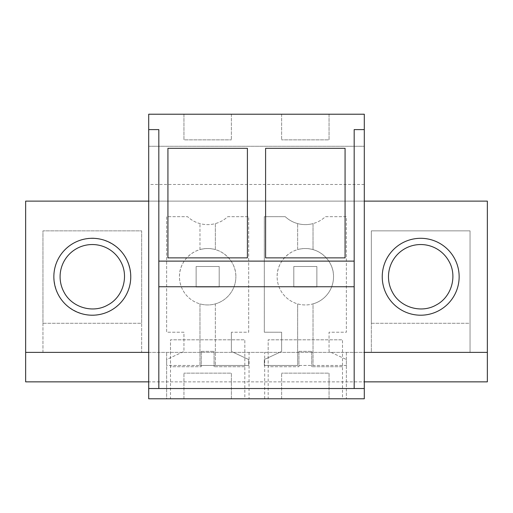 <?xml version="1.0" encoding="UTF-8"?>
<svg xmlns="http://www.w3.org/2000/svg" width="513" height="513" viewBox="0 0 513 513"><rect width="100%" height="100%" fill="white"/><g stroke="black" fill="none" stroke-linecap="round" stroke-linejoin="round"><path stroke-width="0.38" stroke-dasharray="2.56 1.92" d="M487.35 352.38L371.348 352.38L371.348 230.863L371.348 352.38L148.699 352.38L148.699 381.858L148.699 352.38L141.652 352.38L141.652 230.863L42.957 230.863L141.652 230.863L141.652 352.38L25.65 352.38M42.957 352.38L42.957 230.863L141.652 230.863L141.652 323.28L42.957 323.28L42.957 230.863L141.652 230.863L141.652 323.28L42.957 323.28L42.957 230.863L42.957 352.38M130.757 276.751A38.456 38.456 0 0 1 92.302 315.206A38.456 38.456 0 0 1 53.852 276.751A38.456 38.456 0 0 1 92.302 238.301A38.456 38.456 0 0 1 130.757 276.751C131.591 300.612 106.614 320.433 83.568 314.2C65.01 308.589 55.103 296.104 53.852 276.751C53.019 252.89 77.989 233.075 101.042 239.302C119.6 244.919 129.507 257.398 130.757 276.751A38.456 38.456 0 0 1 92.302 315.206A38.456 38.456 0 0 1 53.852 276.751C53.326 256.211 71.762 237.775 92.302 238.301C112.841 237.775 131.277 256.211 130.757 276.751M249.049 352.38L249.049 398.781L364.301 398.781L364.301 352.38L148.699 352.38L148.699 201.128L364.301 201.128L364.301 381.858L148.699 381.858M487.35 381.858L25.65 381.858L25.65 201.128L487.35 201.128L487.35 381.858M459.148 276.751A38.456 38.456 0 0 0 420.698 238.301A38.456 38.456 0 0 0 382.243 276.751A38.456 38.456 0 0 0 420.698 315.206A38.456 38.456 0 0 0 459.148 276.751A38.456 38.456 0 0 1 420.698 315.206A38.456 38.456 0 0 1 382.243 276.751A38.456 38.456 0 0 1 420.698 238.301A38.456 38.456 0 0 1 459.148 276.751A38.456 38.456 0 0 0 420.698 238.301A38.456 38.456 0 0 0 382.243 276.751A38.456 38.456 0 0 0 420.698 315.206A38.456 38.456 0 0 0 459.148 276.751M264.317 365.455L264.317 359.523L281.624 351.45L281.624 332.219L264.317 332.219L264.317 216.672L285.241 216.672A29.388 29.388 0 0 0 325.434 216.672L346.352 216.672L346.352 332.219L329.051 332.219L329.051 351.45L346.352 359.523L346.352 365.455L264.317 365.455L264.317 359.523L281.624 351.45L281.624 332.219L264.317 332.219L264.317 216.672L285.241 216.672A29.388 29.388 0 0 0 313.026 223.591L313.026 249.619A28.202 28.202 0 0 1 305.338 304.953A28.202 28.202 0 0 1 277.135 276.751A28.202 28.202 0 0 0 297.643 303.882L297.643 365.455L346.352 365.455L346.352 359.523L329.051 351.45L329.051 332.219L346.352 332.219L346.352 216.672L325.434 216.672A29.388 29.388 0 0 1 313.026 223.591L313.026 249.619A28.202 28.202 0 0 0 297.643 249.619L297.643 223.591L297.643 249.619A28.202 28.202 0 0 0 277.135 276.751C276.757 261.688 290.275 248.17 305.338 248.555C320.401 248.17 333.918 261.688 333.533 276.751A28.202 28.202 0 0 1 313.026 303.882L313.026 365.455L313.026 303.882A28.202 28.202 0 0 1 297.643 303.882L297.643 365.455L264.317 365.455M231.376 332.219L231.376 351.45L248.683 359.523L248.683 365.455L166.648 365.455L166.648 359.523L183.949 351.45L183.949 332.219L166.648 332.219L166.648 216.672L187.566 216.672A29.388 29.388 0 0 0 227.759 216.672L248.683 216.672L248.683 332.219L231.376 332.219L231.376 351.45L248.683 359.523L248.683 365.455L199.974 365.455L199.974 303.882A28.202 28.202 0 0 1 179.467 276.751C179.082 261.688 192.599 248.17 207.662 248.555C222.725 248.17 236.243 261.688 235.865 276.751A28.202 28.202 0 0 0 215.357 249.619L215.357 223.591A29.388 29.388 0 0 1 187.566 216.672L166.648 216.672L166.648 332.219L183.949 332.219L183.949 351.45L166.648 359.523L166.648 365.455L199.974 365.455L199.974 303.882A28.202 28.202 0 0 0 235.865 276.751A28.202 28.202 0 0 1 207.662 304.953A28.202 28.202 0 0 1 199.974 249.619L199.974 223.591L199.974 249.619A28.202 28.202 0 0 1 215.357 249.619L215.357 223.591A29.388 29.388 0 0 0 227.759 216.672L248.683 216.672L248.683 332.219L231.376 332.219M249.049 398.781L166.648 398.781L166.648 352.38L166.648 398.781L148.699 398.781L148.699 352.38M364.301 201.128L364.301 146.269L148.699 146.269L148.699 114.219L364.301 114.219L364.301 146.269L148.699 146.269L148.699 201.128M264.682 398.781L264.682 352.38M364.301 184.462L148.699 184.462M329.051 398.781L281.624 398.781L329.051 398.781L329.051 373.143L281.624 373.143L329.051 373.143L329.051 398.781M231.376 398.781L183.949 398.781L231.376 398.781L231.376 373.143L183.949 373.143L231.376 373.143L231.376 398.781M170.489 398.781L244.836 398.781L170.489 398.781L170.489 339.818L244.836 339.818L244.836 398.781M268.164 398.781L342.511 398.781L268.164 398.781L268.164 339.818L342.511 339.818L342.511 398.781M148.699 129.603L158.825 129.603L158.825 388.521L148.699 388.521M329.051 114.219L281.624 114.219L329.051 114.219L329.051 139.857L281.624 139.857L329.051 139.857L329.051 114.219M183.949 114.219L231.376 114.219L183.949 114.219L183.949 139.857L231.376 139.857L183.949 139.857L183.949 114.219M215.357 303.882L215.357 365.455L215.357 303.882M244.836 366.731L214.075 366.731L244.836 366.731L244.836 339.818L170.489 339.818L244.836 339.818L170.489 339.818L170.489 366.731L201.256 366.731L170.489 366.731M183.949 398.781L183.949 373.143L183.949 398.781M354.175 286.748L158.825 286.748M167.931 257.872L167.931 148.308L247.401 148.308L247.401 257.872L167.931 257.872M231.376 114.219L231.376 139.857L231.376 114.219M364.301 352.38L364.301 381.858M470.043 352.38L470.043 230.863L371.348 230.863L470.043 230.863L470.043 352.38M346.352 352.38L346.352 398.781L346.352 352.38M364.301 388.521L354.175 388.521L354.175 129.603L364.301 129.603M342.511 366.731L311.744 366.731L342.511 366.731L342.511 339.818L268.164 339.818L342.511 339.818L268.164 339.818L268.164 366.731L298.925 366.731L268.164 366.731M281.624 398.781L281.624 373.143L281.624 398.781M281.624 114.219L281.624 139.857L281.624 114.219M345.069 257.872L265.599 257.872L265.599 148.308L345.069 148.308L345.069 257.872M201.256 351.354L201.256 366.731L201.256 351.354L214.075 351.354L201.256 351.354M214.075 351.354L214.075 366.731L214.075 351.354M298.925 351.354L298.925 366.731L298.925 351.354L311.744 351.354L298.925 351.354M311.744 351.354L311.744 366.731L311.744 351.354M196.126 287.004L196.126 266.497L219.198 266.497L219.198 287.004L196.126 287.004L196.126 266.497L219.198 266.497L219.198 287.004L196.126 287.004M293.802 287.004L293.802 266.497L316.874 266.497L316.874 287.004L293.802 287.004L293.802 266.497L316.874 266.497L316.874 287.004L293.802 287.004M64.035 292.198A32.21 32.21 0 0 0 107.743 305.023A32.21 32.21 0 0 0 120.574 261.309A32.21 32.21 0 0 0 76.86 248.484A32.21 32.21 0 0 0 64.035 292.198M371.348 230.863L470.043 230.863L470.043 323.28L371.348 323.28L371.348 230.863L470.043 230.863L470.043 323.28L371.348 323.28L371.348 230.863M392.426 292.198A32.21 32.21 0 0 0 436.14 305.023A32.21 32.21 0 0 0 448.965 261.309A32.21 32.21 0 0 0 405.257 248.484A32.21 32.21 0 0 0 392.426 292.198"/><path stroke-width="0.77" d="M148.699 352.38L25.65 352.38L25.65 381.858L148.699 381.858M364.301 201.128L487.35 201.128L487.35 381.858L364.301 381.858M148.699 201.128L25.65 201.128L25.65 352.38M53.852 276.751A38.456 38.456 0 0 1 92.302 238.301A38.456 38.456 0 0 1 130.757 276.751A38.456 38.456 0 0 1 92.302 315.206A38.456 38.456 0 0 1 53.852 276.751M148.699 388.521L148.699 398.781L364.301 398.781L364.301 388.521L148.699 388.521L148.699 114.219L364.301 114.219L364.301 129.603L354.175 129.603L354.175 261.117L158.825 261.117L158.825 286.748L354.175 286.748L354.175 388.521M148.699 129.603L158.825 129.603L158.825 261.117M345.069 257.872L345.069 148.308L265.599 148.308L265.599 257.872L345.069 257.872M247.401 257.872L247.401 148.308L167.931 148.308L167.931 257.872L247.401 257.872M158.825 388.521L158.825 286.748L354.175 286.748L354.175 261.117M487.35 352.38L364.301 352.38M459.148 276.751A38.456 38.456 0 0 1 420.698 315.206A38.456 38.456 0 0 1 382.243 276.751A38.456 38.456 0 0 1 420.698 238.301A38.456 38.456 0 0 1 459.148 276.751M364.301 388.521L364.301 129.603M64.035 292.198C71.903 307.505 92.853 313.655 107.743 305.023C123.056 297.155 129.205 276.199 120.574 261.309A32.21 32.21 0 0 0 76.86 248.484A32.21 32.21 0 0 0 64.035 292.198M392.426 292.198C400.294 307.505 421.25 313.655 436.14 305.023C451.446 297.155 457.596 276.199 448.965 261.309A32.21 32.21 0 0 0 405.257 248.484A32.21 32.21 0 0 0 392.426 292.198"/></g></svg>
